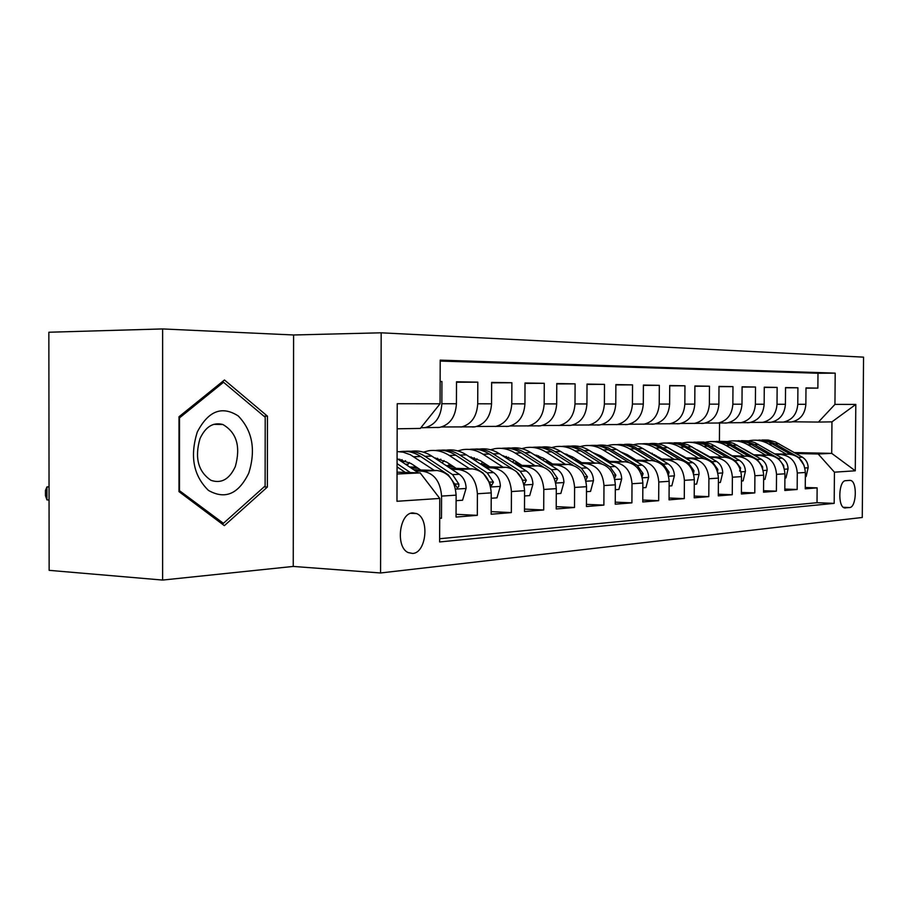 <?xml version="1.0" encoding="UTF-8"?>
<svg xmlns="http://www.w3.org/2000/svg" width="909" height="909" viewBox="0 0 909 909"><rect width="100%" height="100%" fill="white"/><g stroke="black" fill="none" stroke-linecap="round" stroke-linejoin="round"><path stroke-width="1.36" d="M412.675 553.456C426.366 553.002 429.764 518.403 416.629 513.596L412.788 512.903C399.335 512.801 395.29 547.104 408.175 552.581L412.675 553.456M162.631 328.933L48.847 332.239L49.143 570.341L162.62 580.067L293.243 566.432L380.564 572.977L381.178 332.808L293.596 334.978L162.631 328.933L162.62 580.067M380.564 572.977L862.266 517.482L863.55 357.146L381.178 332.808M439.695 518.391L441.49 518.244L439.695 518.153M415.527 470.964L422.446 471.192C434.036 473.01 440.411 481.316 441.569 496.098L456.125 495.144L456.045 517.062L477.316 515.346L456.057 514.301M451.75 469.305L458.511 469.521C469.964 471.282 476.259 479.373 477.395 493.769L491.224 492.871L491.144 514.233L511.347 512.596L491.155 511.642M486.167 467.726L492.769 467.93C504.097 469.646 510.313 477.52 511.426 491.553L524.573 490.701L524.482 511.528L543.707 509.983L524.493 509.097M518.903 466.226L525.357 466.419C536.549 468.09 542.696 475.771 543.798 489.462L556.297 488.644L556.206 508.972L574.511 507.483L556.217 506.677M550.081 464.806L556.399 464.976C567.455 466.601 573.522 474.1 574.602 487.451L586.521 486.679L586.43 506.529L603.883 505.109L586.441 504.37M579.817 463.442L585.998 463.613C596.929 465.192 602.917 472.498 603.974 485.554L615.348 484.815L615.245 504.2L631.903 502.847L615.257 502.154M608.201 462.136L614.257 462.295C625.051 463.84 630.96 470.987 632.005 483.736L642.868 483.031L642.754 501.973L658.673 500.677L642.765 500.041M635.323 460.897L641.254 461.045C651.912 462.545 657.752 469.533 658.786 481.997L669.16 481.316L669.058 499.848L684.284 498.609L669.069 498.018M661.275 459.704L667.081 459.852C677.614 461.317 683.375 468.146 684.386 480.327L694.317 479.691L694.215 497.814L708.793 496.632L694.226 496.075M686.113 458.568L691.817 458.704C702.214 460.136 707.906 466.806 708.906 478.736L718.417 478.123L718.303 495.859L732.268 494.735L718.315 494.212M709.929 457.477L715.519 457.602C725.78 459 731.404 465.533 732.381 477.214L741.505 476.623L741.392 493.996L754.788 492.905L741.403 492.428M732.768 456.42L738.256 456.557C748.391 457.909 753.947 464.317 754.902 475.748L763.662 475.18L763.537 492.201L776.4 491.167L763.549 490.712M754.697 455.42L760.072 455.545C770.093 456.875 775.57 463.147 776.525 474.35L784.933 473.805L784.808 490.485L797.17 489.485L797.284 472.998C796.352 462.011 790.932 455.875 781.047 454.568L775.763 454.455M784.819 489.065L797.17 489.485M789.432 422.083L791.534 421.958C800.284 420.015 805.056 414.129 805.863 404.3L805.988 387.916L817.873 388.132L805.988 388.143M771.889 422.106L783.376 422.083C792.171 420.117 796.977 414.186 797.784 404.289L797.909 387.779L785.535 387.802M797.909 387.779L785.546 387.564L785.421 404.278C784.603 414.288 779.774 420.288 770.912 422.276L768.787 422.401M747.312 422.742L749.459 422.605C758.424 420.583 763.321 414.459 764.151 404.244L764.264 387.189L777.138 387.416L764.264 387.439M724.939 423.083L727.12 422.946C736.199 420.89 741.153 414.64 741.983 404.21L742.096 386.802L755.504 387.029L742.096 387.064M701.634 423.446L703.827 423.31C713.02 421.208 718.042 414.822 718.883 404.164L718.996 386.393L732.972 386.632L718.996 386.666M677.319 423.821L679.546 423.685C688.852 421.537 693.931 415.015 694.783 404.13L694.896 385.961L709.474 386.223L694.896 386.257M651.923 424.219L654.185 424.071C663.604 421.878 668.751 415.22 669.615 404.085L669.717 385.53L684.954 385.791L669.717 385.825M625.403 424.628L627.687 424.48C637.22 422.242 642.424 415.424 643.299 404.05L643.402 385.064L659.332 385.336L643.402 385.382M597.645 425.06L599.963 424.912C609.621 422.617 614.893 415.652 615.768 404.005L615.87 384.575L632.539 384.871L615.859 384.916M568.591 425.514L570.932 425.355C580.703 423.015 586.044 415.879 586.93 403.96L587.021 384.075L604.485 384.382L587.021 384.427M538.128 425.98L540.491 425.832C550.388 423.424 555.785 416.117 556.683 403.914L556.774 383.541L575.102 383.859L556.774 383.928M506.154 426.48L508.551 426.321C518.573 423.867 524.027 416.379 524.936 403.857L525.016 382.984L544.264 383.314L525.016 383.393M472.566 427.003L474.998 426.844C485.133 424.321 490.644 416.64 491.553 403.812L491.644 382.394L511.869 382.746L491.633 382.825M437.229 427.548L439.683 427.389C449.932 424.798 455.523 416.924 456.432 403.755L456.511 381.78L477.804 382.155L456.511 382.234M456.125 495.144C454.977 480.52 448.637 472.316 437.093 470.51L413.754 469.771M491.224 492.871C490.099 478.623 483.827 470.623 472.419 468.874L450.057 468.192M416.504 467.158L409.55 466.953M418.151 468.271L411.186 468.055M524.573 490.701C523.459 476.816 517.266 469.021 505.995 467.317L484.554 466.681M452.137 465.726L446.058 465.544M407.88 464.419L405.675 464.351M453.716 466.76L447.626 466.578M556.297 488.644C555.206 475.089 549.093 467.487 537.958 465.84L517.369 465.249M486.02 464.351L480.747 464.192L482.702 462.192M487.519 465.317L482.236 465.169M586.521 486.679C585.453 473.453 579.408 466.033 568.409 464.419L548.627 463.874M518.278 463.033L513.733 462.908M519.709 463.954L515.153 463.817M615.348 484.815C614.291 471.885 608.326 464.647 597.463 463.079L578.419 462.567M549.025 461.772L545.15 461.67M550.388 462.636L546.502 462.533M642.868 483.031C641.822 470.396 635.936 463.317 625.199 461.795L606.871 461.306M578.363 460.568L575.102 460.477M579.669 461.386L576.397 461.295M669.16 481.316C668.138 468.964 662.331 462.045 651.73 460.556L634.05 460.113M606.394 459.409L603.69 459.34M607.644 460.181L604.928 460.113M694.317 479.691C693.317 467.601 687.579 460.84 677.103 459.386L660.048 458.965M633.187 458.295L631.005 458.25M634.391 459.034L632.198 458.977M718.417 478.123C717.428 466.294 711.758 459.67 701.418 458.261L684.943 457.863M658.843 457.227L657.127 457.193M659.991 457.931L658.275 457.886M741.505 476.623C740.528 465.044 734.938 458.556 724.723 457.182L708.804 456.807M683.42 456.204L682.136 456.182M684.522 456.863L683.238 456.841M763.662 475.18C762.696 463.84 757.174 457.488 747.084 456.148L731.688 455.784M706.986 455.216L706.111 455.204M708.043 455.852L707.168 455.829M784.933 473.805C783.978 462.681 778.524 456.466 768.559 455.148L753.652 454.807M849.79 480.372L845.643 480.679C838.655 480.475 837.564 506.836 844.529 507.915L849.574 507.552C856.539 507.506 857.471 481.372 850.551 480.429L849.79 480.372M397.04 473.998L420.185 472.907L439.763 498.439L439.626 541.957L834.189 503.37L834.428 472.18L818.191 454L796.023 453.523M439.763 498.439L396.972 501.279L397.233 403.721L440.058 403.789L440.206 360.134L835.189 373.144L834.951 404.391L855.801 404.425L855.278 470.794L834.428 472.18M420.856 427.753L439.683 427.389M441.581 426.98L474.998 426.844M476.782 426.469L508.551 426.321M510.244 425.98L540.491 425.832M542.094 425.514L570.932 425.355M572.443 425.071L599.963 424.912M601.394 424.639L627.687 424.48M629.039 424.23L654.185 424.071M655.469 423.844L679.546 423.685M680.761 423.469L703.827 423.31M704.986 423.105L727.12 422.946M728.2 422.765L749.459 422.605M750.493 422.435L770.912 422.276M439.638 538.73L817.021 502.7L817.134 487.872L805.249 488.826L805.363 472.475C804.431 461.579 799.045 455.477 789.205 454.193L774.763 453.875M817.873 388.132L817.986 373.258L440.206 361.066M425.037 427.616C435.331 425.003 440.945 417.038 441.865 403.732L441.933 381.519L440.138 381.485M477.804 382.155L477.725 403.789C476.816 416.754 471.271 424.514 461.09 427.06M511.869 382.746L511.778 403.835C510.881 416.481 505.393 424.048 495.337 426.526M544.264 383.314L544.173 403.891C543.275 416.22 537.855 423.605 527.902 426.026M575.102 383.859L574.999 403.937C574.113 415.981 568.761 423.174 558.933 425.548M604.485 384.382L604.394 403.982C603.508 415.743 598.213 422.776 588.509 425.094M632.539 384.871L632.437 404.028C631.562 415.515 626.335 422.39 616.745 424.651M659.332 385.336L659.23 404.073C658.366 415.299 653.196 422.026 643.731 424.242M684.954 385.791L684.841 404.119C683.988 415.095 678.887 421.674 669.535 423.844M709.474 386.223L709.372 404.153C708.52 414.902 703.475 421.333 694.237 423.458M732.972 386.632L732.859 404.187C732.029 414.709 727.041 421.015 717.917 423.094M755.504 387.029L755.39 404.221C754.561 414.527 749.641 420.708 740.63 422.742M777.138 387.416L777.013 404.255C776.195 414.356 771.332 420.401 762.435 422.401M776.525 474.35L776.4 491.167M754.902 475.748L754.788 492.905M732.381 477.214L732.268 494.735M708.906 478.736L708.793 496.632M684.386 480.327L684.284 498.609M658.786 481.997L658.673 500.677M632.005 483.736L631.903 502.847M603.974 485.554L603.883 505.109M574.602 487.451L574.511 507.483M543.798 489.462L543.707 509.983M511.426 491.553L511.347 512.596M477.395 493.769L477.316 515.346M441.569 496.098L441.49 518.244M420.185 472.907L397.051 472.146M818.191 454L831.712 453.364L831.951 421.856L818.43 422.071L834.951 404.391M794.352 452.568L831.712 453.364L855.278 470.794M792.455 421.799L818.43 422.071M719.405 441.331L719.53 423.071M440.058 403.789L420.322 428.423L397.165 428.798M408.096 464.124L405.494 464.226M805.26 487.474L817.134 487.872M817.021 502.7L834.189 503.37M817.986 373.258L835.189 373.144M441.933 381.519L440.138 381.53M831.951 421.856L855.801 404.425M293.243 566.432L293.596 334.978M178.993 491.633L224.364 525.641L267.371 487.042L267.451 416.163L224.478 379.985L179.005 416.742L178.993 491.633M263.849 416.129L267.451 416.163M264.076 486.906L267.371 487.042M805.34 476.6L806.147 476.543L808.181 467.567C807.976 462.954 806.033 459.488 802.374 457.182L775.468 441.967L768.253 440.058L762.117 439.99M786.24 454.125L768.741 444.012C763.026 440.785 757.038 439.592 750.777 440.456L748.63 440.854M804.101 465.397L798.602 457.363L775.047 443.785L767.207 440.683L758.958 440.047M755.777 440.195L763.174 440.445L769.196 442.183L790.671 454.295M248.816 472.998C255.963 449.739 252.441 430.73 238.249 415.958C221.966 405.505 208.32 410.857 197.287 432.025C189.742 456.273 193.447 475.725 208.434 490.394C225.114 499.87 238.578 494.076 248.816 472.998M235.329 466.533C240.84 446.535 236.67 432.525 222.819 424.492C213.183 422.003 205.593 426.696 200.025 438.547C194.469 457.67 198.128 471.601 210.99 480.327C221.353 483.849 229.466 479.248 235.329 466.533M179.482 490.349L179.505 417.879L223.523 382.257L265.212 417.265L265.121 485.974L223.421 523.323L178.993 490.326M221.648 382.269L223.523 382.257M221.092 523.186L223.421 523.323M784.899 478.009L785.967 477.929L788.08 468.771C787.864 464.067 785.91 460.545 782.194 458.181L754.947 442.672L748.868 440.899L741.392 440.66M765.583 455.079L747.88 444.762C742.096 441.467 736.04 440.251 729.7 441.126L727.382 441.569M753.811 454.818L743.778 449.035M783.819 467.067L783.694 465.601L778.274 458.386L754.436 444.524L746.471 441.354L738.108 440.717M734.813 440.865L742.323 441.104L748.425 442.888L770.23 455.273M763.628 479.475L764.98 479.384L767.173 470.033C766.957 465.238 764.969 461.636 761.208 459.227L733.62 443.387L727.45 441.581L719.86 441.354M744.107 456.068L726.177 445.546C720.326 442.183 714.19 440.945 707.781 441.831L705.282 442.319M732.188 455.795L720.644 449.273M762.662 468.692L762.617 466.806L757.129 459.431L729.632 443.592L722.519 441.592L716.44 441.41M713.008 441.569L719.36 441.615L726.836 443.615L748.982 456.307M741.483 480.997L743.119 480.884L745.414 471.351C745.187 466.453 743.176 462.772 739.369 460.318L711.429 444.137L703.873 442.104L697.453 442.069M721.746 457.113L703.589 446.353C697.658 442.922 691.454 441.649 684.977 442.558L682.273 443.103M709.679 456.829L696.964 449.762M739.608 470.953L740.676 468.055L735.12 460.533L707.27 444.353L700.055 442.319L693.897 442.126M690.317 442.297L696.771 442.331L704.361 444.376L726.859 457.386M718.383 482.588L720.36 482.452L722.735 472.714C722.507 467.715 720.473 463.965 716.61 461.454L688.318 444.921L680.648 442.853L674.126 442.819M698.442 458.181L680.057 447.194C674.058 443.694 667.774 442.399 661.218 443.319L658.309 443.91M686.227 457.897L672.455 450.364M652.242 453.25L651.492 453.773M717.565 471.919L717.815 469.362L712.179 461.67L683.988 445.149L677.909 443.274L670.422 442.876M666.695 443.058C672.944 442.376 678.909 443.706 684.602 447.035L703.839 458.511M655.684 456.318L656.309 455.693M654.673 454.705L653.991 455.284M694.294 484.247L696.612 484.088L699.089 474.146C698.862 469.033 696.794 465.203 692.897 462.636L667.922 447.626C662.161 444.24 656.128 442.899 649.81 443.603M674.126 459.306L655.514 448.08C649.446 444.49 643.095 443.172 636.448 444.115L633.323 444.774M661.763 459.011L647.015 451.057M626.994 454.511L626.051 455.204M693.51 473.532L693.976 470.714L688.272 462.863L659.718 445.978L652.287 443.842L645.947 443.66M642.061 443.853C648.412 443.137 654.48 444.49 660.264 447.91L679.841 459.704M630.539 457.954L631.312 457.147M629.562 456.079L628.733 456.852M669.138 485.985L671.831 485.804L674.421 475.623C674.183 470.407 672.092 466.487 668.138 463.874L642.856 448.535C637.004 445.058 630.869 443.683 624.46 444.41M648.753 460.488L629.914 448.989C623.767 445.33 617.336 443.978 610.621 444.933L607.246 445.671M636.243 460.17L627.38 454.739L620.517 451.818M600.644 455.852L599.497 456.75M668.376 475.168L669.092 472.135L663.309 464.113L634.402 446.842L628.142 444.876L620.427 444.478M616.37 444.671C622.824 443.933 628.983 445.308 634.857 448.819L654.821 460.965M604.621 459.363L605.235 458.693M603.383 457.545L602.372 458.522M642.833 487.803L645.947 487.588L648.64 477.18C648.401 471.851 646.288 467.84 642.288 465.158L616.688 449.466C610.734 445.899 604.508 444.501 597.986 445.262M622.245 461.715L603.167 449.955C596.94 446.205 590.441 444.819 583.646 445.796L580.01 446.603M567.136 454.364L566.455 455.068M609.575 461.386L600.61 455.829L592.895 452.648M573.125 457.284L571.784 458.397M642.084 476.793L643.095 473.623L637.243 465.408L607.962 447.739L600.304 445.501L593.782 445.33M589.543 445.535C596.099 444.762 602.36 446.171 608.337 449.773L628.698 462.295M576.033 459.102L574.863 460.329M615.325 489.701L618.881 489.451L621.699 478.804C621.449 473.35 619.302 469.249 615.257 466.51L589.339 450.455C583.294 446.785 576.954 445.353 570.329 446.16M565.989 454.011L565.239 454.295M594.52 462.999L575.192 450.955C568.898 447.126 562.319 445.705 555.444 446.705L551.536 447.603M538.48 455.739L537.48 456.807M581.703 462.658L572.613 456.966L564.046 453.557M544.355 458.806L542.809 460.181M614.552 478.429L615.904 475.168L609.973 466.772L583.998 450.637C578.26 447.148 572.238 445.671 565.932 446.217M561.512 446.444C568.159 445.626 574.533 447.058 580.612 450.762L601.44 463.715M547.457 460.783L546.604 461.704M586.498 491.678L590.543 491.405L593.486 480.509C593.236 474.93 591.066 470.726 586.964 467.919L560.728 451.478C554.581 447.705 548.138 446.239 541.412 447.092M536.855 455.204L535.696 455.682M565.489 464.34L545.923 452.012C539.56 448.08 532.89 446.626 525.947 447.648L521.732 448.637M508.472 457.227L507.177 458.693M552.513 463.988L543.309 458.147L533.878 454.523M514.244 460.443L512.494 462.113M585.862 480.1L587.441 476.793L581.442 468.192L555.149 451.682C549.32 448.08 543.207 446.58 536.81 447.148M532.174 447.387C538.935 446.524 545.411 448.001 551.593 451.807L572.954 465.238M556.274 493.769L560.853 493.451L563.932 482.293C563.682 476.577 561.478 472.271 557.319 469.396L530.776 452.546C524.516 448.671 517.971 447.171 511.131 448.069M506.358 456.454L504.779 457.159M535.06 465.749L515.255 453.102C508.813 449.08 502.075 447.592 495.041 448.637L490.508 449.739M477.02 458.829L475.43 460.738M521.936 465.374L512.608 459.397L502.302 455.568M555.376 481.565L555.922 481.872L557.615 478.486L551.536 469.68L524.925 452.762C519.005 449.069 512.801 447.523 506.302 448.126M501.45 448.376C508.324 447.467 514.903 448.978 521.198 452.898L543.218 466.919M502.802 455.886L503.381 455.727M549.706 471.317L552.047 474.225M524.55 495.95L529.697 495.598L532.935 484.156C532.674 478.304 530.447 473.896 526.243 470.942L499.371 453.682C492.996 449.671 486.338 448.148 479.384 449.091M474.384 457.784L472.362 458.738M503.143 467.226L483.088 454.261C476.566 450.137 469.748 448.603 462.647 449.671L457.761 450.909M444.024 460.568L442.138 462.954M489.849 466.84L480.418 460.704L469.203 456.682M449.637 464.067L448.194 465.613M523.482 482.906L524.493 483.736L526.311 480.282L520.164 471.248L493.223 453.898C487.224 450.103 480.918 448.523 474.328 449.148M469.237 449.421C476.225 448.455 482.918 450 489.326 454.034L512.233 468.817M470.158 457.295L471.26 456.977M516.323 471.453L521.993 478.963M491.201 498.257L496.984 497.848L500.37 486.122C500.109 480.122 497.848 475.6 493.598 472.566L466.408 454.864C459.92 450.728 453.148 449.171 446.08 450.171M440.842 459.193L438.354 460.454M469.601 468.783L449.307 455.477C442.706 451.239 435.82 449.671 428.639 450.762L423.367 452.148M409.357 462.465L407.209 465.385M456.159 468.374L446.603 462.079L434.468 457.886M414.924 466.101L414.027 467.09M435.422 450.512C442.524 449.489 449.341 451.069 455.852 455.239L483.145 473.089L491.474 485.69L493.439 482.145L487.213 472.885L459.954 455.091C453.852 451.182 447.455 449.557 440.774 450.228M435.888 458.818L437.547 458.284M435.468 457.966L434.797 458.102M456.102 500.677L462.579 500.223L466.135 488.19C465.874 482.031 463.59 477.395 459.284 474.282L431.775 456.102C425.173 451.841 418.276 450.239 411.095 451.307M405.584 460.693L402.63 462.306M434.32 470.419L410.379 454.761L403.232 452.193L397.097 451.546M420.731 469.987L411.061 463.522L397.96 459.17M399.88 451.671C407.107 450.58 414.038 452.193 420.674 456.5L448.285 474.828L457.307 487.826L458.715 486.645L458.863 484.122L452.557 474.612L424.992 456.341C418.788 452.318 412.3 450.648 405.505 451.353M399.88 460.454L402.119 459.67M399.937 459.318L398.608 459.613M429.207 484.667L422.06 475.35M418.322 472.839L397.085 458.579M49.041 486.826L46.927 486.917L46.938 499.893L49.063 500.007M410.345 472.578L397.074 463.635M397.063 466.874L405.266 472.407M46.938 499.893L45.461 495.621L45.45 490.451L46.927 486.917L49.041 487.019M422.446 471.192L437.093 470.51M458.511 469.521L472.419 468.874M492.769 467.93L505.995 467.317M525.357 466.419L537.958 465.84M556.399 464.976L568.409 464.419M585.998 463.613L597.463 463.079M614.257 462.295L625.199 461.795M641.254 461.045L651.73 460.556M667.081 459.852L677.103 459.386M691.817 458.704L701.418 458.261M715.519 457.602L724.723 457.182M738.256 456.557L747.084 456.148M760.072 455.545L768.559 455.148M781.047 454.568L789.205 454.193M797.784 404.289L805.863 404.3M441.865 403.732L456.432 403.755M477.725 403.789L491.553 403.812M511.778 403.835L524.936 403.857M544.173 403.891L556.683 403.914M574.999 403.937L586.93 403.96M604.394 403.982L615.768 404.005M632.437 404.028L643.299 404.05M659.23 404.073L669.615 404.085M684.841 404.119L694.783 404.13M709.372 404.153L718.883 404.164M732.859 404.187L741.983 404.21M755.39 404.221L764.151 404.244M777.013 404.255L785.421 404.278M797.284 472.998L805.363 472.475M843.347 507.302L849.574 507.552M844.711 507.961L845.438 507.983M804.874 467.987L808.135 467.783M775.047 443.785L778.877 443.649M768.741 444.012L772.616 443.876M798.602 457.363L802.374 457.182M784.433 469.226L788.035 468.999M754.436 444.524L758.413 444.387M747.88 444.762L751.913 444.615M778.274 458.386L782.194 458.181M763.162 470.51L767.116 470.271M732.995 445.296L737.142 445.149M726.177 445.546L730.37 445.387M757.129 459.431L761.208 459.227M761.947 466.783L762.617 466.806M740.994 471.851L745.357 471.589M710.69 446.092L714.997 445.944M703.589 446.353L707.952 446.194M735.12 460.533L739.369 460.318M739.756 468.033L740.676 468.055M717.894 473.248L722.678 472.953M687.454 446.933L691.942 446.773M680.057 447.194L684.602 447.035M712.179 461.67L716.61 461.454M716.633 469.328L717.815 469.362M693.794 474.703L699.032 474.384M663.24 447.796L667.922 447.626M655.514 448.08L660.264 447.91M688.272 462.863L692.897 462.636M692.51 470.68L693.976 470.714M668.626 476.225L674.353 475.884M637.97 448.705L642.856 448.535M629.914 448.989L634.857 448.819M663.309 464.113L668.138 463.874M667.308 472.089L669.092 472.135M642.322 477.816L648.583 477.441M611.587 449.648L616.688 449.466M603.167 449.955L608.337 449.773M637.243 465.408L642.288 465.158M640.97 473.555L643.095 473.623M614.802 479.486L621.631 479.077M583.998 450.637L589.339 450.455M575.192 450.955L580.612 450.762M609.973 466.772L615.257 466.51M613.416 475.089L615.904 475.168M585.964 481.225L593.418 480.781M555.149 451.682L560.728 451.478M545.923 452.012L551.593 451.807M581.442 468.192L586.964 467.919M584.555 476.702L587.441 476.793M555.74 483.054L563.853 482.565M524.925 452.762L530.776 452.546M515.255 453.102L521.198 452.898M551.536 469.68L557.319 469.396M554.285 478.384L557.615 478.486M523.993 484.974L532.856 484.44M493.223 453.898L499.371 453.682M483.088 454.261L489.326 454.034M520.164 471.248L526.243 470.942M522.516 480.145L526.311 480.282M490.644 486.997L500.291 486.417M459.954 455.091L466.408 454.864M449.307 455.477L455.852 455.239M487.213 472.885L493.598 472.566M489.281 481.997L493.439 482.145M455.534 489.122L466.056 488.485M424.992 456.341L431.775 456.102M413.788 456.75L420.674 456.5M452.557 474.612L459.284 474.282M447.637 474.862L448.285 474.828M454.489 483.963L458.863 484.122M410.834 513.301L416.629 513.596M783.376 422.083L791.534 421.958M849.449 480.395L850.551 480.429M213.66 424.367L222.819 424.492M399.403 459.261L398.165 459.306"/></g></svg>
